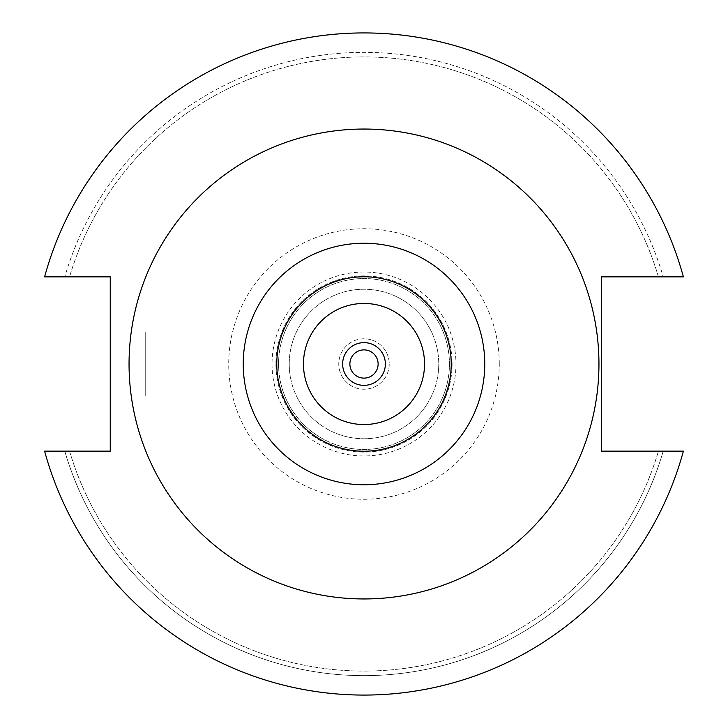 <?xml version="1.0" encoding="UTF-8"?>
<svg xmlns="http://www.w3.org/2000/svg" width="728" height="728" viewBox="0 0 728 728"><rect width="100%" height="100%" fill="white"/><g stroke="black" fill="none" stroke-linecap="round" stroke-linejoin="round"><path stroke-width="0.55" stroke-dasharray="3.64 2.73" d="M145.236 396.041L145.236 331.959L145.236 396.041L110.247 396.041L110.247 331.959L110.247 396.041M145.236 331.959L110.247 331.959M378.123 364A14.123 14.123 0 0 1 364 378.123A14.123 14.123 0 0 1 349.877 364A14.123 14.123 0 0 1 364 349.877A14.123 14.123 0 0 1 378.123 364M389.225 364A25.225 25.225 0 0 1 364 389.225A25.225 25.225 0 0 1 338.775 364A25.225 25.225 0 0 1 364 338.775A25.225 25.225 0 0 1 389.225 364A25.225 25.225 0 0 1 364 389.225A25.225 25.225 0 0 1 338.775 364A25.225 25.225 0 0 1 364 338.775A25.225 25.225 0 0 1 389.225 364M385.358 364A21.358 21.358 0 0 1 364 385.358A21.358 21.358 0 0 1 342.642 364A21.358 21.358 0 0 1 364 342.642A21.358 21.358 0 0 1 385.358 364M598.953 364A234.953 234.953 0 0 0 364 129.047A234.953 234.953 0 0 0 129.047 364A234.953 234.953 0 0 0 364 598.953A234.953 234.953 0 0 0 598.953 364A234.953 234.953 0 0 0 364 129.047A234.953 234.953 0 0 0 129.047 364A234.953 234.953 0 0 0 364 598.953A234.953 234.953 0 0 0 598.953 364A234.953 234.953 0 0 0 364 129.047A234.953 234.953 0 0 0 129.047 364A234.953 234.953 0 0 0 364 598.953A234.953 234.953 0 0 0 598.953 364M289.244 364A74.757 74.757 0 0 0 364 438.757A74.757 74.757 0 0 0 438.757 364A74.757 74.757 0 0 0 364 289.244A74.757 74.757 0 0 0 289.244 364A74.757 74.757 0 0 0 364 438.757A74.757 74.757 0 0 0 438.757 364A74.757 74.757 0 0 0 364 289.244A74.757 74.757 0 0 0 289.244 364M278.56 364A85.44 85.44 0 0 0 364 449.44A85.44 85.44 0 0 0 449.44 364A85.44 85.44 0 0 0 364 278.56A85.44 85.44 0 0 0 278.56 364A85.44 85.44 0 0 0 364 449.44A85.44 85.44 0 0 0 449.44 364A85.44 85.44 0 0 0 364 278.56A85.44 85.44 0 0 0 278.56 364M275.912 364A88.088 88.088 0 0 0 364 452.088A88.088 88.088 0 0 0 452.088 364A88.088 88.088 0 0 0 364 275.912A88.088 88.088 0 0 0 275.912 364A88.088 88.088 0 0 0 364 452.088A88.088 88.088 0 0 0 452.088 364A88.088 88.088 0 0 0 364 275.912A88.088 88.088 0 0 0 275.912 364M272.035 364A91.965 91.965 0 0 0 364 455.965A91.965 91.965 0 0 0 455.965 364A91.965 91.965 0 0 0 364 272.035A91.965 91.965 0 0 0 272.035 364M499.272 364A135.272 135.272 0 0 0 364 228.728A135.272 135.272 0 0 0 228.728 364A135.272 135.272 0 0 0 364 499.272A135.272 135.272 0 0 0 499.272 364M44.608 451.151A331.067 331.067 0 0 0 683.392 451.151L601.519 451.151L601.519 276.849L683.392 276.849A331.067 331.067 0 0 0 44.608 276.849L110.247 276.849L110.247 451.151L44.608 451.151A331.067 331.067 0 0 0 683.392 451.151A331.067 331.067 0 0 1 44.608 451.151L64.801 451.151A311.63 311.63 0 0 0 663.199 451.151A311.63 311.63 0 0 1 64.801 451.151L44.608 451.151M663.199 276.849L683.392 276.849L663.199 276.849A311.63 311.63 0 0 0 64.801 276.849A311.63 311.63 0 0 1 663.199 276.849L658.44 276.849L663.199 276.849M69.56 451.151A307.061 307.061 0 0 0 658.44 451.151A307.061 307.061 0 0 1 69.56 451.151L64.801 451.151L69.56 451.151M658.44 276.849A307.061 307.061 0 0 0 69.56 276.849A307.061 307.061 0 0 1 658.44 276.849M683.392 276.849A331.067 331.067 0 0 0 44.608 276.849A331.067 331.067 0 0 1 683.392 276.849"/><path stroke-width="1.09" d="M378.123 364A14.123 14.123 0 0 1 364 378.123A14.123 14.123 0 0 1 349.877 364A14.123 14.123 0 0 1 364 349.877A14.123 14.123 0 0 1 378.123 364M385.358 364A21.358 21.358 0 0 1 364 385.358A21.358 21.358 0 0 1 342.642 364A21.358 21.358 0 0 1 364 342.642A21.358 21.358 0 0 1 385.358 364M303.458 364A60.542 60.542 0 0 1 364 303.458A60.542 60.542 0 0 1 424.542 364A60.542 60.542 0 0 1 364 424.542A60.542 60.542 0 0 1 303.458 364M598.953 364A234.953 234.953 0 0 0 364 129.047A234.953 234.953 0 0 0 129.047 364A234.953 234.953 0 0 0 364 598.953A234.953 234.953 0 0 0 598.953 364M44.608 451.151A331.067 331.067 0 0 0 683.392 451.151L601.519 451.151L601.519 276.849L683.392 276.849A331.067 331.067 0 0 0 44.608 276.849L110.247 276.849L110.247 451.151L44.608 451.151M484.757 364A120.757 120.757 0 0 1 364 484.757A120.757 120.757 0 0 1 243.243 364A120.757 120.757 0 0 1 364 243.243A120.757 120.757 0 0 1 484.757 364M276.776 364A87.224 87.224 0 0 0 364 451.224A87.224 87.224 0 0 0 451.224 364A87.224 87.224 0 0 0 364 276.776A87.224 87.224 0 0 0 276.776 364"/></g></svg>
